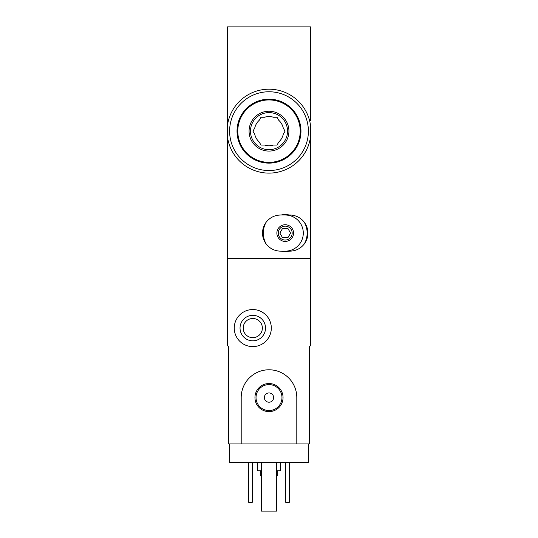 <?xml version="1.0" encoding="UTF-8"?>
<svg xmlns="http://www.w3.org/2000/svg" width="538" height="538" viewBox="0 0 538 538"><rect width="100%" height="100%" fill="white"/><g stroke="black" fill="none" stroke-linecap="round" stroke-linejoin="round"><path stroke-width="0.81" d="M310.702 141.346L310.702 135.556A41.93 41.93 0 0 1 227.298 135.556L227.298 126.753A41.93 41.93 0 0 1 310.702 126.753L310.702 345.45L309.545 346.613L309.545 443.917L296.801 443.917L296.801 397.582A27.801 27.801 0 0 0 269 369.781A27.801 27.801 0 0 0 241.199 397.582L241.199 443.917L228.455 443.917L228.455 346.613L227.298 345.45L227.298 258.576L310.702 258.576L227.298 258.576L227.298 135.556M227.298 126.753L227.298 26.9L310.702 26.9L310.702 120.963M310.702 74.627L310.702 95.011M308.382 443.917L308.382 462.451L229.618 462.451L229.618 443.917M260.197 470.79L260.197 475.424L261.354 475.424M276.646 475.424L277.803 475.424L277.803 470.79M257.42 462.451L257.42 470.79L261.354 470.79M276.646 470.79L280.58 470.79L280.58 462.451M289.39 462.451L289.39 502.297L285.678 502.297L285.678 462.451M252.322 462.451L252.322 502.297L248.61 502.297L248.61 462.451M234.252 328.079A18.534 18.534 0 0 1 262.053 312.027A18.534 18.534 0 0 1 262.053 344.125A18.534 18.534 0 0 1 234.252 328.079M240.042 328.079A12.744 12.744 0 0 1 259.155 317.043A12.744 12.744 0 0 1 259.155 339.115A12.744 12.744 0 0 1 240.042 328.079M243.203 328.079A9.576 9.576 0 0 1 257.574 319.78A9.576 9.576 0 0 1 257.574 336.371A9.576 9.576 0 0 1 243.203 328.079M276.646 462.451L276.646 511.1L261.354 511.1L261.354 462.451M241.199 443.917L296.801 443.917M254.958 397.582A14.042 14.042 0 0 1 276.021 385.416A14.042 14.042 0 0 1 276.021 409.741A14.042 14.042 0 0 1 254.958 397.582M264.366 397.582A4.634 4.634 0 0 1 271.313 393.567A4.634 4.634 0 0 1 271.313 401.59A4.634 4.634 0 0 1 264.366 397.582M256.027 397.582A12.973 12.973 0 0 1 275.49 386.345A12.973 12.973 0 0 1 275.49 408.813A12.973 12.973 0 0 1 256.027 397.582M280.58 251.159C274.689 251.011 269.894 248.63 266.202 244.03A21.937 21.937 0 0 1 266.202 222.147C269.894 217.547 274.689 215.173 280.58 215.018L289.847 215.018C295.745 215.173 300.54 217.547 304.232 222.147A21.937 21.937 0 0 1 304.232 244.03C300.54 248.63 295.745 251.011 289.847 251.159L280.58 251.159M285.214 241.428A8.339 8.339 0 0 1 277.991 228.919A8.339 8.339 0 0 1 292.443 228.919A8.339 8.339 0 0 1 285.214 241.428M266.202 222.147C263.781 225.409 262.551 229.054 262.51 233.089C262.544 237.13 263.775 240.775 266.202 244.03M304.232 244.03C306.653 240.775 307.884 237.13 307.924 233.089C307.891 229.054 306.66 225.402 304.232 222.147M285.214 240.042A6.947 6.947 0 0 1 279.195 229.618A6.947 6.947 0 0 1 291.24 229.618A6.947 6.947 0 0 1 285.214 240.042A6.947 6.947 0 0 1 279.195 229.618A6.947 6.947 0 0 1 291.24 229.618A6.947 6.947 0 0 1 285.214 240.042A6.947 6.947 0 0 1 279.195 229.618A6.947 6.947 0 0 1 291.24 229.618A6.947 6.947 0 0 1 285.214 240.042M282.544 237.722L287.891 237.722L290.567 233.089L287.891 228.455L282.544 228.455L279.868 233.089L282.544 237.722M285.214 215.018A18.07 18.07 0 0 1 303.291 233.089A18.07 18.07 0 0 1 285.214 251.159M289.336 251.159A18.534 18.534 0 0 1 281.098 251.159M281.098 215.018A18.534 18.534 0 0 1 289.336 215.018M264.548 145.052A14.593 14.593 0 0 0 273.452 145.052L277.023 145.052L278.812 141.958A14.593 14.593 0 0 0 283.264 134.251L285.053 131.151L283.264 128.057A14.593 14.593 0 0 0 278.812 120.351L277.023 117.25L273.452 117.25A14.593 14.593 0 0 0 264.548 117.25L260.977 117.25L259.188 120.351A14.593 14.593 0 0 0 254.736 128.057L252.947 131.151L254.736 134.251A14.593 14.593 0 0 0 259.188 141.958L260.977 145.052L264.548 145.052M269 163.122A31.971 31.971 0 0 0 296.687 115.166A31.971 31.971 0 0 0 241.313 115.166A31.971 31.971 0 0 0 269 163.122A31.971 31.971 0 0 0 296.687 115.166A31.971 31.971 0 0 0 241.313 115.166A31.971 31.971 0 0 0 269 163.122M269 151.077A19.926 19.926 0 0 0 286.256 121.191A19.926 19.926 0 0 0 251.744 121.191A19.926 19.926 0 0 0 269 151.077M269 170.539A39.382 39.382 0 0 0 303.109 111.46A39.382 39.382 0 0 0 234.891 111.46A39.382 39.382 0 0 0 269 170.539M269 149.685A18.534 18.534 0 0 0 285.053 121.884A18.534 18.534 0 0 0 252.947 121.884A18.534 18.534 0 0 0 269 149.685A18.534 18.534 0 0 0 285.053 121.884A18.534 18.534 0 0 0 252.947 121.884A18.534 18.534 0 0 0 269 149.685M269 162.362A31.204 31.204 0 0 0 296.028 115.549A31.204 31.204 0 0 0 241.972 115.549A31.204 31.204 0 0 0 269 162.362"/></g></svg>
